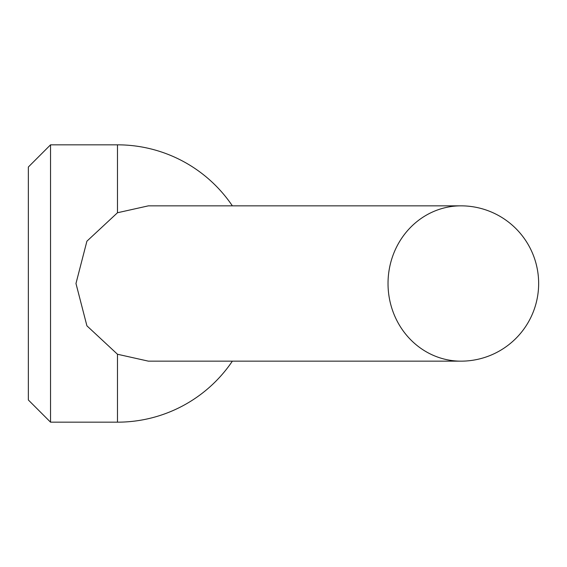 <?xml version="1.0" encoding="UTF-8"?>
<svg xmlns="http://www.w3.org/2000/svg" width="567" height="567" viewBox="0 0 567 567"><rect width="100%" height="100%" fill="white"/><g stroke="black" fill="none" stroke-linecap="round" stroke-linejoin="round"><path stroke-width="0.85" d="M460.992 361.158L148.405 361.158L117.475 354.247L86.914 325.834L75.971 283.5L86.907 241.188L117.475 212.753L148.405 205.842L460.992 205.842A77.658 72.973 90 0 0 388.026 283.5A77.658 72.973 90 0 0 460.992 361.158A77.658 77.658 0 0 0 538.65 283.5A77.658 77.658 0 0 0 460.992 205.842M50.534 144.833L28.35 167.017L28.35 399.983L50.534 422.167L50.534 144.833L117.475 144.833L117.475 212.753M50.534 422.167L117.475 422.167L117.475 354.247M232.364 205.842A138.667 138.667 0 0 0 117.475 144.833M117.475 422.167A138.667 138.667 0 0 0 232.364 361.158"/></g></svg>
